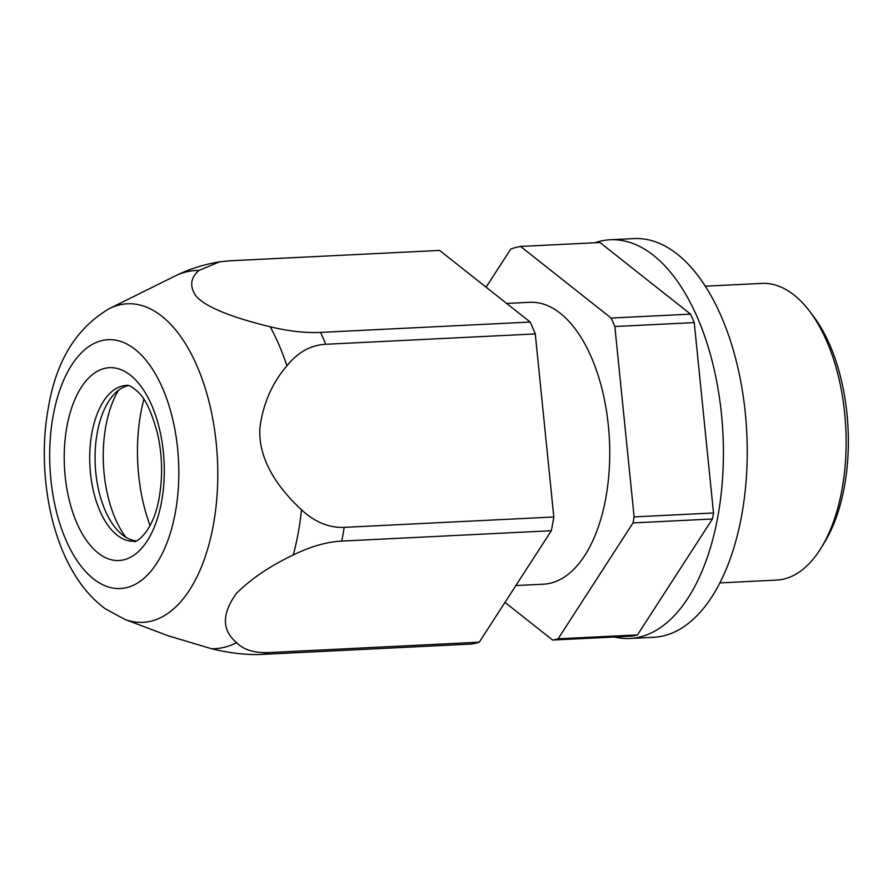 <?xml version="1.0" encoding="UTF-8"?>
<svg xmlns="http://www.w3.org/2000/svg" width="893" height="893" viewBox="0 0 893 893"><rect width="100%" height="100%" fill="white"/><g stroke="black" fill="none" stroke-linecap="round" stroke-linejoin="round"><path stroke-width="1.34" d="M520.563 246.435L599.962 242.516L690.535 314.124A197.733 102.137 -92.8 0 1 694.241 322.596L614.853 326.514A197.733 102.137 -92.8 0 0 611.147 318.053L520.563 246.435A197.733 102.137 -92.8 0 0 510.774 249.047L486.116 287.2M552.633 640.047A197.733 102.137 -92.8 0 0 558.092 638.83L637.49 634.901A197.733 102.137 -92.8 0 1 632.021 636.129L552.633 640.047L504.991 602.384M558.092 638.83L633.025 522.918A197.733 102.137 -92.8 0 0 633.583 519.916A197.733 102.137 -92.8 0 0 634.119 516.902L614.853 326.514M515.875 585.54L543.558 584.178A141.105 72.891 -92.8 0 0 605.811 497.959A141.105 72.891 -92.8 0 0 529.638 302.303L506.655 303.441M690.535 314.124L611.147 318.053M637.49 634.901L712.424 518.989L633.025 522.918M712.424 518.989A197.733 102.137 -92.8 0 0 712.982 515.998A197.733 102.137 -92.8 0 0 713.507 512.984L634.119 516.902M719.892 582.906L776.486 580.104A148.528 76.72 -92.8 0 0 821.236 547.789A148.528 76.72 -92.8 0 0 842.021 489.353A148.528 76.72 -92.8 0 0 809.538 311.155A148.528 76.72 -92.8 0 0 761.829 283.405L705.236 286.195M821.236 547.789L824.54 542.386A141.965 73.326 -92.8 0 0 844.41 486.529A141.965 73.326 -92.8 0 0 813.367 316.2L809.538 311.155M694.241 322.596L713.507 512.984M293.295 554.988C310.53 546.505 326.671 541.872 341.718 541.091L551.316 530.732A197.733 102.137 -92.8 0 0 552.633 523.923A197.733 102.137 -92.8 0 0 553.805 516.991L535.275 333.926L325.677 344.285C310.675 345.1 297.76 352.277 286.932 365.829C272.041 383.119 263.044 403.77 259.93 427.758C257.764 460.587 279.531 489.386 301.499 509.825A189.338 97.795 87.2 0 1 298.184 533.032A189.338 97.795 87.2 0 1 293.295 554.988C270.255 565.838 251.313 578.619 236.466 593.332C221.687 613.792 221.743 630.235 236.623 642.659A189.338 97.795 87.2 0 1 211.686 648.776L168.241 635.805L124.763 619.362A159.479 82.379 87.2 0 0 213.371 524.917A159.479 82.379 87.2 0 0 193.937 359.276A159.479 82.379 87.2 0 0 109.404 308.576L174.749 276.171A189.338 97.795 87.2 0 1 198.949 270.445C190.544 277.701 189.461 286.117 195.679 295.661C206.339 308.665 239.782 319.381 270.199 326.771A189.338 97.795 87.2 0 1 286.932 365.829M553.805 516.991L344.207 527.35C329.193 528.02 314.95 522.182 301.499 509.825M535.275 333.926A197.733 102.137 -92.8 0 0 530.185 322.049L320.598 332.397C305.54 333.111 288.74 331.236 270.199 326.771M530.185 322.049L439.613 250.431L230.014 260.789L219.633 261.828L198.949 270.445M551.316 530.732L479.262 642.19A197.733 102.137 -92.8 0 1 471.671 644.043L262.073 654.402C247.026 655.116 230.227 653.241 211.686 648.776M479.262 642.19L269.664 652.537C254.684 653.241 243.666 649.948 236.623 642.659M143.84 399.35A120.678 62.331 -92.8 0 0 140.804 413.068A120.678 62.331 -92.8 0 0 150.08 525.631M125.79 537.206A92.827 47.954 87.2 0 1 105.82 426.274A92.827 47.954 87.2 0 1 118.523 390.23M128.291 385.609A77.981 40.274 -92.8 0 0 97.237 432.815A77.981 40.274 -92.8 0 0 135.959 540.834M614.339 636.999A199.585 103.097 -92.8 0 0 629.811 638.473A199.585 103.097 -92.8 0 0 717.86 516.522A199.585 103.097 -92.8 0 0 610.109 239.782A199.585 103.097 -92.8 0 0 594.861 242.762M629.811 638.473L653.62 637.289A199.585 103.097 -92.8 0 0 741.681 515.35A199.585 103.097 -92.8 0 0 633.93 238.598L610.109 239.782M325.677 344.285A197.733 102.137 -92.8 0 0 320.598 332.397M262.073 654.402A197.733 102.137 -92.8 0 0 269.664 652.537M341.718 541.091A197.733 102.137 -92.8 0 0 343.035 534.271A197.733 102.137 -92.8 0 0 344.207 527.35M91.879 433.083A77.981 40.274 -92.8 0 0 133.972 541.203C134.263 544.217 153.406 533.021 159.222 497.446C162.894 476.192 162.292 454.727 157.414 433.072C151.654 412.119 145.291 398.524 138.326 392.284C132.331 386.825 128.324 384.537 126.281 385.441A77.981 40.274 -92.8 0 0 91.879 433.083M66.897 426.664A96.544 49.874 -92.8 0 0 98.096 553.001A96.544 49.874 -92.8 0 0 161.611 501.542A96.544 49.874 -92.8 0 0 130.411 375.205A96.544 49.874 -92.8 0 0 66.897 426.664M175.363 512.415A124.585 64.352 -92.8 0 0 135.1 349.397A124.585 64.352 -92.8 0 0 53.145 415.792A124.585 64.352 -92.8 0 0 93.408 578.82A124.585 64.352 -92.8 0 0 175.363 512.415M174.749 276.171C188.97 269.128 203.939 264.35 219.633 261.828M109.404 308.576C76.508 327.82 56.159 360.817 48.367 407.588C38.008 463.679 47.742 530.576 74.264 573.886C82.77 588.141 93.14 599.783 105.374 608.825L124.763 619.362"/></g></svg>
